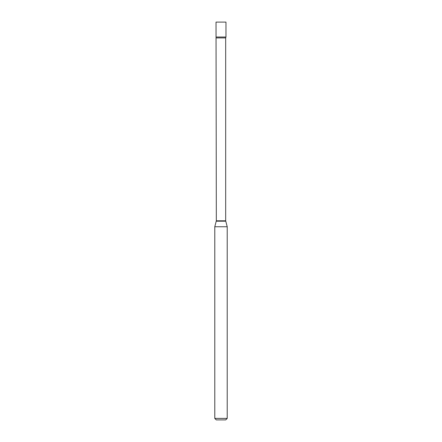 <?xml version="1.0" encoding="UTF-8"?>
<svg xmlns="http://www.w3.org/2000/svg" width="442" height="442" viewBox="0 0 442 442"><rect width="100%" height="100%" fill="white"/><g stroke="black" fill="none" stroke-linecap="round" stroke-linejoin="round"><path stroke-width="0.66" d="M216.326 37.913L225.674 37.913L225.972 37.017L216.028 37.017L225.972 37.017L225.972 22.1L216.028 22.1L216.326 220.801L214.784 226.752L214.784 418.408L227.216 418.408L225.724 419.9L216.276 419.9L214.784 418.408M225.674 37.913L225.674 220.801L227.216 226.752L214.784 226.752M225.674 220.801L216.326 220.801M225.724 221.188L216.276 221.188M227.216 226.752L227.216 418.408"/></g></svg>
